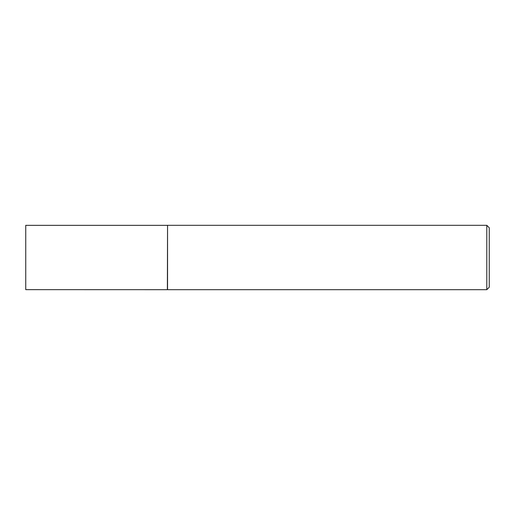 <?xml version="1.0" encoding="UTF-8"?>
<svg xmlns="http://www.w3.org/2000/svg" width="515" height="515" viewBox="0 0 515 515"><rect width="100%" height="100%" fill="white"/><g stroke="black" fill="none" stroke-linecap="round" stroke-linejoin="round"><path stroke-width="0.77" d="M167.375 289.655L167.555 225.313L167.555 289.688L25.75 289.655L25.75 225.345L167.375 225.345M486.797 225.313L489.25 227.765L489.25 287.235L486.797 289.688L486.797 225.313L167.555 225.313M486.797 289.688L167.555 289.688"/></g></svg>
